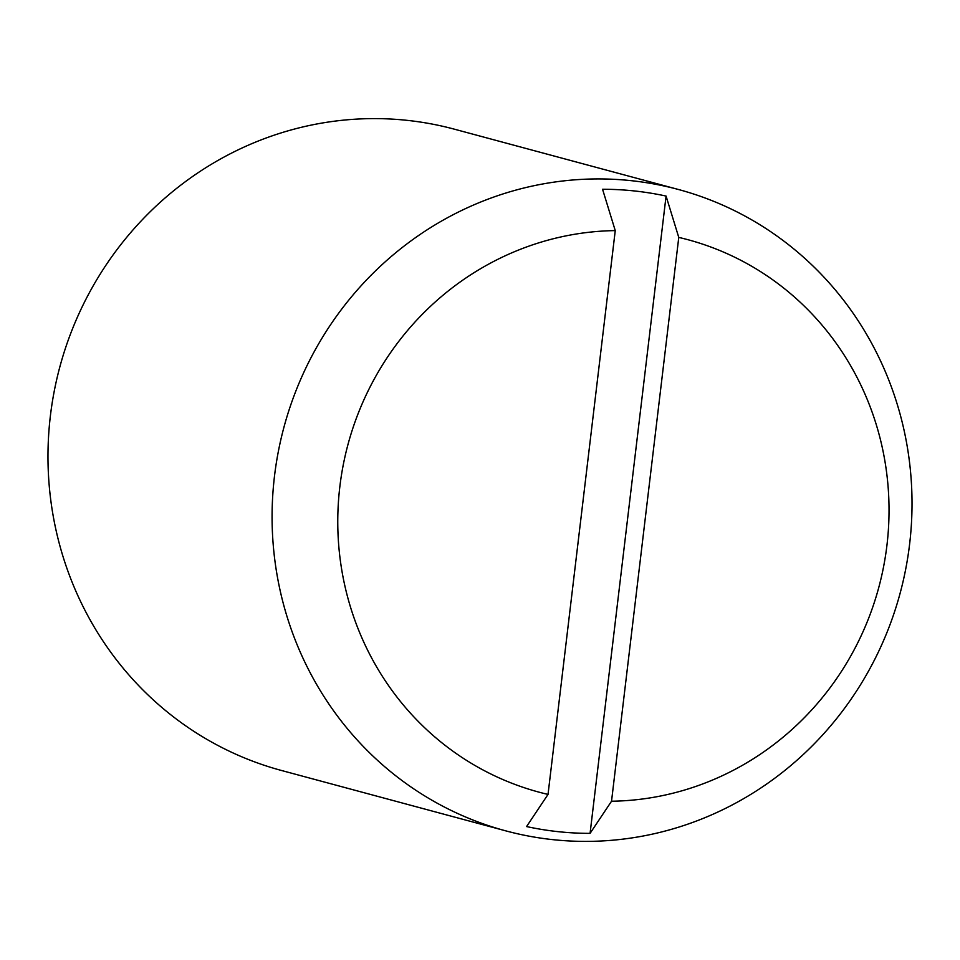 <?xml version="1.0" encoding="UTF-8"?>
<svg xmlns="http://www.w3.org/2000/svg" width="960" height="960" viewBox="0 0 960 960"><rect width="100%" height="100%" fill="white"/><g stroke="black" fill="none" stroke-linecap="round" stroke-linejoin="round"><path stroke-width="1.44" d="M678.384 189.48L454.284 129.156A332.1 319.068 105.1 0 0 407.232 120.36A332.1 319.068 105.1 0 0 54.24 391.164A332.1 319.068 105.1 0 0 281.616 770.52L505.716 830.844A332.1 319.068 105.1 0 0 552.768 839.64A332.1 319.068 105.1 0 0 905.76 568.836A332.1 319.068 105.1 0 0 678.384 189.48A332.1 319.068 105.1 0 0 631.344 180.684A332.1 319.068 105.1 0 0 278.34 451.5A332.1 319.068 105.1 0 0 505.716 830.844M611.532 801.228L590.076 833.364A322.896 310.224 -74.9 0 1 558.12 831.66A322.896 310.224 -74.9 0 1 526.572 826.56L548.028 794.412L615.252 230.604L602.556 189.264A322.896 310.224 -74.9 0 1 634.524 190.968A322.896 310.224 -74.9 0 1 666.072 196.068L678.768 237.408L611.532 801.228A286.08 274.86 105.1 0 0 886.944 545.256A286.08 274.86 105.1 0 0 678.768 237.408M590.076 833.364L666.072 196.068M615.252 230.604A286.08 274.86 105.1 0 0 339.852 486.576A286.08 274.86 105.1 0 0 548.028 794.412"/></g></svg>
